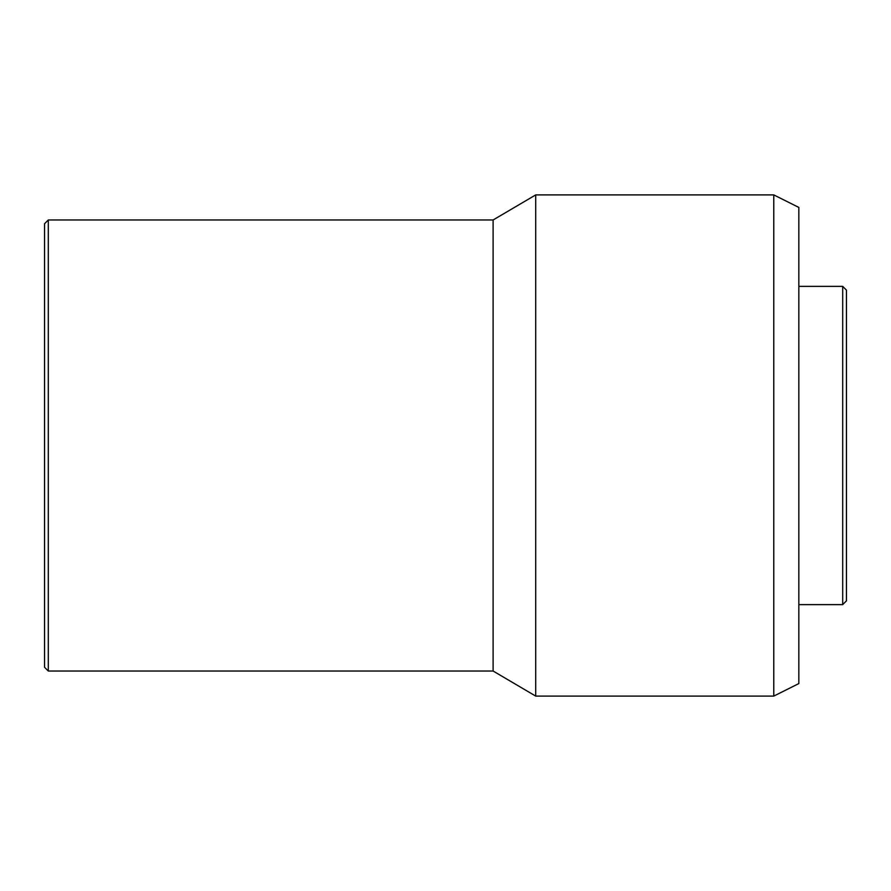 <?xml version="1.0" encoding="UTF-8"?>
<svg xmlns="http://www.w3.org/2000/svg" width="891" height="891" viewBox="0 0 891 891"><rect width="100%" height="100%" fill="white"/><g stroke="black" fill="none" stroke-linecap="round" stroke-linejoin="round"><path stroke-width="0.67" stroke-dasharray="4.46 3.34" d="M798.837 286.367L798.837 683.564L798.837 286.367M44.55 667.27L44.55 223.73L44.55 667.27M48.303 219.966L48.303 671.034L48.303 219.966M493.113 219.966L493.113 671.034L493.113 219.966M535.714 194.906L535.714 696.094L535.714 194.906M773.778 194.906L773.778 696.094L773.778 194.906M842.686 286.367L842.686 604.633L842.686 286.367M846.45 290.132L846.45 600.868L846.45 290.132"/><path stroke-width="1.34" d="M842.686 604.633L846.45 600.868L846.45 290.132L842.686 286.367L798.837 286.367L842.686 286.367L846.45 290.132L846.45 600.868L842.686 604.633L798.837 604.633L842.686 604.633M842.697 286.367L842.697 604.633L842.697 286.367M773.778 696.094L798.837 683.564L798.837 207.436L773.778 194.906L773.778 696.094L773.778 194.906L535.714 194.906L535.714 696.094L773.778 696.094L535.714 696.094L535.714 194.906L493.113 219.966L493.113 671.034L535.714 696.094L493.113 671.034L493.113 219.966L48.303 219.966L48.303 671.034L493.113 671.034L48.303 671.034L48.303 219.966L44.55 223.73L44.55 667.27L48.303 671.034L44.55 667.27L44.55 223.73L48.303 219.966L493.113 219.966L535.714 194.906L773.778 194.906L798.837 207.436L798.837 683.564L773.778 696.094"/></g></svg>
